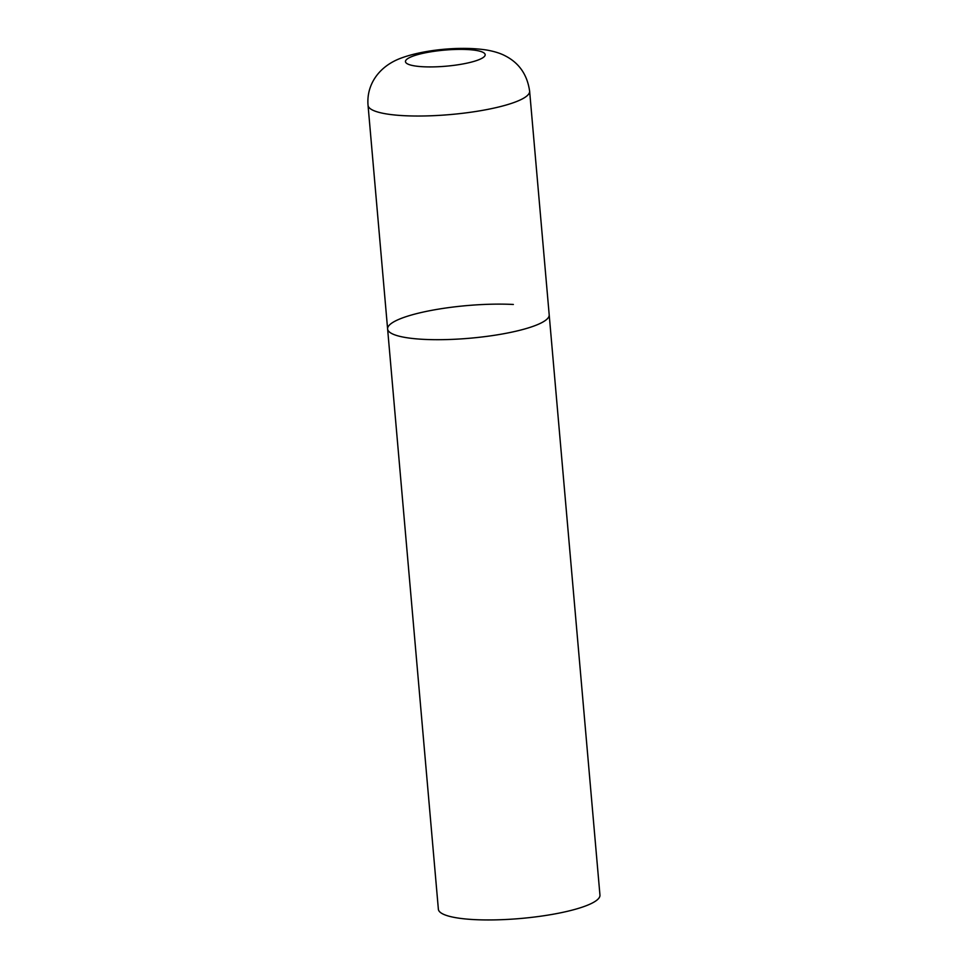 <?xml version="1.0" encoding="UTF-8"?>
<svg xmlns="http://www.w3.org/2000/svg" width="968" height="968" viewBox="0 0 968 968"><rect width="100%" height="100%" fill="white"/><g stroke="black" fill="none" stroke-linecap="round" stroke-linejoin="round"><path stroke-width="1.45" d="M387.611 328.975L438.371 909.242A81.094 16.383 175 0 0 474.211 919.6A81.094 16.383 175 0 0 557.846 913.356A81.094 16.383 175 0 0 599.954 895.097L529.629 91.173A81.094 16.383 -5 0 1 515.98 101.761A81.094 16.383 -5 0 1 426.029 115.93A81.094 16.383 -5 0 1 368.046 105.318L387.611 328.975A81.094 16.383 -5 0 0 445.595 339.599A81.094 16.383 -5 0 0 535.546 325.417A81.094 16.383 -5 0 0 549.195 314.842A81.094 16.383 175 0 1 507.087 333.101A81.094 16.383 175 0 1 423.439 339.344A81.094 16.383 175 0 1 387.611 328.975A81.094 16.383 175 0 1 429.719 310.716A81.094 16.383 175 0 1 513.355 304.472M412.199 56.422A40.015 8.083 -5 0 0 423.149 66.756A40.015 8.083 -5 0 0 478.446 59.883A40.015 8.083 -5 0 0 467.508 49.55A40.015 8.083 -5 0 0 412.199 56.422M368.046 105.318C366.267 84.76 378.899 66.332 400.849 58.201C423.972 49.525 461.458 45.98 487.194 50.118C494.479 51.461 500.335 53.3 504.776 55.624C518.969 62.726 527.257 74.572 529.629 91.173"/></g></svg>

